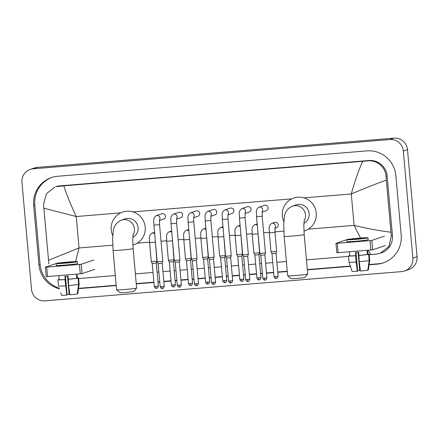 <?xml version="1.0" encoding="UTF-8"?>
<svg xmlns="http://www.w3.org/2000/svg" width="439" height="439" viewBox="0 0 439 439"><rect width="100%" height="100%" fill="white"/><g stroke="black" fill="none" stroke-linecap="round" stroke-linejoin="round"><path stroke-width="0.66" d="M30.291 169.399L34.472 167.989A12.577 12.38 71.4 0 1 37.364 167.396L394.03 138.148A12.577 12.38 71.4 0 1 407.496 149.65L417.05 256.667A12.577 12.38 71.4 0 1 408.709 269.601L404.528 271.011A12.577 12.38 71.4 0 1 401.636 271.604L44.97 300.852A12.577 12.38 71.4 0 1 31.504 289.35L21.95 182.333A12.577 12.38 71.4 0 1 33.183 168.801L389.848 139.553A12.577 12.38 71.4 0 1 403.32 151.054L412.869 258.077A12.577 12.38 71.4 0 1 404.528 271.011M369.095 264.816L377.019 264.168A27.042 26.62 -108.6 0 0 383.242 262.884A27.042 26.62 -108.6 0 0 401.175 235.079L395.868 175.622A27.042 26.62 -108.6 0 0 366.911 150.89L57.8 176.242A27.042 26.62 -108.6 0 0 51.577 177.521A27.042 26.62 -108.6 0 0 33.644 205.326L38.95 264.783A27.042 26.62 -108.6 0 0 59.386 288.824M78.515 288.648L116.209 285.553M136.266 283.912L153.924 282.464M157.996 282.129L159.763 281.986M163.835 281.651L171.034 281.059M175.106 280.724L176.873 280.581M180.945 280.247L188.139 279.654M192.216 279.325L193.978 279.177M198.055 278.842L205.249 278.255M209.321 277.92L211.088 277.777M215.159 277.443L222.353 276.85M226.431 276.515L228.192 276.372M232.269 276.038L239.464 275.445M243.535 275.116L245.302 274.968M249.374 274.633L256.568 274.046M260.645 273.711L262.407 273.568M266.484 273.234L273.678 272.641M277.75 272.306L287.287 271.527M307.344 269.881L350.415 266.347M52.159 177.334A27.042 26.62 -108.6 0 0 34.796 204.942L40.103 264.399A27.042 26.62 -108.6 0 0 59.128 288.044M369.139 264.519L378.171 263.779A27.042 26.62 -108.6 0 0 383.812 262.687M78.559 288.352L116.187 285.262M136.244 283.621L153.897 282.173M157.974 281.838L159.736 281.695M163.813 281.361L171.007 280.768M175.079 280.433L176.846 280.291M180.917 279.956L188.112 279.369M192.189 279.034L193.95 278.886M198.027 278.551L205.222 277.964M209.293 277.629L211.06 277.486M215.132 277.152L222.326 276.559M226.403 276.224L228.165 276.082M232.242 275.747L239.436 275.16M243.508 274.825L245.275 274.677M249.347 274.342L256.546 273.755M260.618 273.42L262.385 273.277M266.457 272.943L273.651 272.35M277.722 272.015L287.26 271.236M307.316 269.59L350.322 266.061M360.562 238.059L354.092 225.388C367.234 228.549 379.521 230.826 390.962 232.215L391.341 235.875L388.905 246.52L380.218 253.287L381.184 252.963A16.978 16.715 -108.6 0 0 392.444 235.502L387.138 176.044A16.978 16.715 -108.6 0 0 368.952 160.515L59.841 185.867A16.978 16.715 -108.6 0 0 55.94 186.668L63.787 185.834C66.618 194.62 70.767 204.848 76.232 216.526L43.856 208.196L43.576 204.503L46.375 193.731L54.974 186.998M380.218 253.287L376.207 254.126L369.221 254.719M348.533 256.414L306.449 259.866M286.393 261.512L276.855 262.297M272.784 262.626L265.59 263.219M261.512 263.554L259.751 263.696M255.674 264.031L248.479 264.624M244.408 264.953L242.641 265.101M238.569 265.436L231.375 266.023M227.298 266.358L225.536 266.5M221.459 266.835L214.265 267.428M210.193 267.763L208.426 267.905M204.354 268.24L197.16 268.833M193.083 269.162L191.322 269.31M187.244 269.645L180.05 270.232M175.979 270.567L174.212 270.709M170.14 271.044L162.946 271.637M158.869 271.971L157.107 272.114M153.03 272.449L135.371 273.898M115.314 275.544L78.636 278.551M48.883 263.954L43.856 208.196M390.962 232.215L386.315 180.111C375.4 184.067 363.728 188.688 351.288 193.972C354.652 181.57 358.46 170.683 362.713 161.322L63.787 185.834M362.713 161.322L367.887 160.877C376.975 159.791 385.705 167.319 386.035 176.418L386.315 180.111M48.504 260.294L79.036 247.947L75.596 261.562M371.032 254.571L367.926 250.241M385.354 245.511L372.656 249.786L370.851 250L370.011 240.61L371.817 240.396L384.52 236.127M368.025 237.817L368.195 239.694A10.69 0.444 -5.1 0 1 355.766 241.241A10.69 0.444 -5.1 0 1 346.898 241.593L346.728 239.716A10.69 0.444 -5.1 0 0 355.601 239.365A10.69 0.444 -5.1 0 0 368.025 237.817A10.69 0.444 -5.1 0 0 359.157 238.168A10.69 0.444 -5.1 0 0 346.728 239.716L335.978 243.349L337.278 243.299L338.118 252.683L370.851 250M338.118 252.683L336.812 252.738L335.978 243.349M337.278 243.299L370.011 240.61M347.403 239.496L348.698 239.063M356.073 239.206A7.864 0.324 -5.1 0 0 365.21 238.064A7.864 0.324 -5.1 0 0 358.685 238.328A7.864 0.324 -5.1 0 0 349.548 239.464A7.864 0.324 -5.1 0 0 356.073 239.206M351.321 269.096L349.054 262.22A10.377 0.434 -5.1 0 0 356.139 261.995L357.346 271.258A8.176 0.34 -5.1 0 1 352.083 271.417L349.054 262.22A10.377 0.434 -5.1 0 0 349.054 262.22L348.495 255.97A10.377 0.434 -5.1 0 0 348.495 255.959L349.746 255.849A9.12 0.379 -5.1 0 0 355.793 255.668L355.513 252.535A9.12 0.379 -5.1 0 0 357.033 252.42A9.12 0.379 -5.1 0 0 358.603 252.282L358.882 255.41A9.12 0.379 -5.1 0 0 367.388 254.4L368.639 254.296L369.199 260.557L367.844 270.122A8.176 0.34 -5.1 0 1 360.435 271.006L359.228 261.743L358.882 255.41M358.811 254.647L358.564 252.288M349.746 255.849L349.466 252.721A9.12 0.379 -5.1 0 0 349.466 252.721L349.384 251.761M367.86 269.99L368.365 269.947L369.72 260.382A10.377 0.434 -5.1 0 0 369.726 260.371A10.377 0.434 -5.1 0 0 369.726 260.376L369.166 254.121A10.377 0.434 -5.1 0 0 369.166 254.115L367.909 254.225L367.558 250.268M369.347 263.027L369.726 260.376L369.166 254.115A10.377 0.434 -5.1 0 0 367.893 254.022M349.729 255.641A10.377 0.434 -5.1 0 0 349.016 255.778L349.032 255.91M349.735 255.717L349.016 255.778M349.054 262.22L348.495 255.959A10.377 0.434 -5.1 0 0 355.579 255.739L356.139 261.995M358.076 252.332L359.695 270.468L360.013 270.364L359.815 266.232M359.695 270.468L357.626 270.676M357.346 271.258L357.67 271.148L356.007 252.502M367.635 251.097A9.12 0.379 -5.1 0 1 367.108 251.273L367.388 254.4M358.668 255.482A10.377 0.434 -5.1 0 0 368.639 254.296M359.228 261.743A10.377 0.434 -5.1 0 0 369.199 260.557M307.706 274.029L304.853 277.437A6.92 0.285 174.9 0 1 296.819 278.425A6.92 0.285 174.9 0 1 291.084 278.666L287.677 275.818A10.064 0.417 -5.1 0 0 296.018 275.472A10.064 0.417 -5.1 0 0 307.706 274.029A10.064 0.417 -5.1 0 0 307.712 274.013L304.194 234.585A10.064 0.417 174.9 0 1 292.5 236.045A10.064 0.417 174.9 0 1 284.148 236.374L287.666 275.802A10.064 0.417 -5.1 0 0 287.677 275.818M303.892 223.363A10.064 9.905 -108.6 0 0 296.078 204.881L292.423 206.116C287.556 208.41 284.873 212.048 284.362 217.025L283.715 224.477L284.148 236.374M283.841 221.58A17.297 17.028 71.4 0 1 293.773 198.027A17.297 17.028 71.4 0 1 316.272 213.025A17.297 17.028 71.4 0 1 303.942 231.073M136.628 288.061L133.78 291.463A6.92 0.285 174.9 0 1 125.746 292.456A6.92 0.285 174.9 0 1 120.012 292.692L116.604 289.85A10.064 0.417 -5.1 0 0 124.939 289.499A10.064 0.417 -5.1 0 0 136.628 288.061A10.064 0.417 -5.1 0 0 136.633 288.044L133.116 248.617A10.064 0.417 174.9 0 1 121.422 250.071A10.064 0.417 174.9 0 1 113.075 250.406L116.593 289.833A10.064 0.417 -5.1 0 0 116.604 289.85M132.819 237.395A10.064 9.905 -108.6 0 0 125.005 218.913L121.345 220.142C116.483 222.441 113.794 226.074 113.289 231.051L112.636 238.509L113.075 250.406M112.763 235.611A17.297 17.028 71.4 0 1 122.7 212.059A17.297 17.028 71.4 0 1 145.199 227.056A17.297 17.028 71.4 0 1 132.863 245.105M262.226 211.219L262.182 216.218L256.546 216.723C256.842 212.833 254.911 210.133 258.95 207.181L264.426 205.337A2.832 2.788 71.4 0 1 268.108 207.79A2.832 2.788 71.4 0 1 266.232 210.698L262.105 212.092M264.827 254.894L265.463 252.957L259.822 253.457L256.546 216.723M265.041 280.087A2.041 0.346 -94.7 0 1 265.03 280.093A2.041 0.346 -94.7 0 1 264.519 278.167L266.896 277.871L264.849 254.905L260.777 255.268L259.828 253.462M245.116 212.624L245.077 217.623L239.436 218.128C239.738 214.232 237.806 211.538 241.84 208.58L247.316 206.742A2.832 2.788 71.4 0 1 250.998 209.194A2.832 2.788 71.4 0 1 249.122 212.103L244.995 213.491M245.077 217.623L248.353 254.362L245.066 254.768L242.718 254.861L239.436 218.128M247.717 256.299L243.667 256.672L242.718 254.861M228.006 214.023L227.967 219.023L222.332 219.527C222.628 215.637 220.696 212.937 224.735 209.985L230.212 208.141A2.832 2.788 71.4 0 1 233.894 210.594A2.832 2.788 71.4 0 1 232.017 213.508L227.89 214.896M230.612 257.698L231.249 255.761L225.608 256.266L222.332 219.527M230.826 282.892A2.041 0.346 -94.7 0 1 230.815 282.897A2.041 0.346 -94.7 0 1 230.305 280.971L232.681 280.68L230.634 257.709L226.562 258.072L225.608 256.266M210.901 215.428L210.863 220.427L205.222 220.932C205.523 217.042 203.592 214.342 207.625 211.389L213.102 209.546A2.832 2.788 71.4 0 1 216.784 211.999A2.832 2.788 71.4 0 1 214.907 214.907L210.78 216.295M213.502 259.103L214.139 257.166L208.503 257.671L205.222 220.932M215.576 282.079C214.446 285.366 213.447 283.967 213.788 284.291L213.705 284.302A2.041 0.346 -94.7 0 1 213.705 284.302A2.041 0.346 -94.7 0 1 213.2 282.376L215.576 282.079L213.524 259.114L209.452 259.476L208.503 257.671M193.791 216.833L193.753 221.832L188.117 222.332C188.413 218.441 186.482 215.747 190.521 212.789L195.997 210.945A2.832 2.788 71.4 0 1 199.679 213.403A2.832 2.788 71.4 0 1 197.802 216.312L193.67 217.7M196.612 285.701A2.041 0.346 -94.7 0 1 196.595 285.701A2.041 0.346 -94.7 0 1 196.09 283.781L198.466 283.484L196.387 260.53L197.034 258.571L191.393 259.07L188.117 222.332M196.387 260.53L192.348 260.881L191.393 259.07M176.687 218.232L176.648 223.231L171.007 223.736C171.309 219.846 169.377 217.146 173.41 214.194L178.887 212.35A2.832 2.788 71.4 0 1 182.569 214.803A2.832 2.788 71.4 0 1 180.692 217.717L176.566 219.105M179.288 261.907L179.924 259.97L174.288 260.475L171.007 223.736M181.356 284.889C180.231 288.171 179.233 286.771 179.573 287.095L179.491 287.106A2.041 0.346 -94.7 0 1 179.491 287.106A2.041 0.346 -94.7 0 1 178.986 285.18L181.356 284.889L179.31 261.918L175.238 262.281L174.288 260.475M159.576 219.637L159.538 224.636L153.902 225.141C154.199 221.251 152.267 218.551 156.306 215.598L161.782 213.755A2.832 2.788 71.4 0 1 165.465 216.207A2.832 2.788 71.4 0 1 163.588 219.116L159.456 220.504M162.183 263.312L162.814 261.375L157.178 261.88L153.902 225.141M162.397 288.505A2.041 0.346 -94.7 0 1 162.381 288.505A2.041 0.346 -94.7 0 1 161.876 286.585L164.252 286.288L162.2 263.323L158.128 263.685L157.178 261.88M275.017 227.397L274.979 232.401L269.343 232.9C269.639 229.01 267.708 226.31 271.746 223.358L274.567 222.408A2.832 2.788 71.4 0 1 278.249 224.861A2.832 2.788 71.4 0 1 276.372 227.775L274.896 228.269M274.979 232.401L276.63 251.382L271.033 251.865L269.343 232.9M275.73 276.575L278.106 276.279L276.054 253.308L271.982 253.671L274.035 276.641C274.589 278.77 276.504 278.562 276.082 278.502L276.235 278.496A2.041 0.346 -94.7 0 1 276.235 278.496A2.041 0.346 -94.7 0 1 275.73 276.575L274.035 276.641M257.753 230.277L259.564 252.765L253.929 253.27L252.233 234.305C252.535 230.415 250.603 227.715 254.636 224.763A2.832 2.788 71.4 0 1 257.309 225.278M258.928 254.702L254.878 255.075L253.929 253.27M240.649 231.682L242.454 254.17L236.819 254.675L235.128 235.71C235.425 231.814 233.493 229.12 237.526 226.162A2.832 2.788 71.4 0 1 240.204 226.678M241.818 256.107L237.768 256.48L236.819 254.675M223.539 233.087L225.35 255.575L219.709 256.074L218.018 237.109C218.315 233.219 216.383 230.519 220.422 227.567A2.832 2.788 71.4 0 1 223.094 228.082M224.713 257.506L220.663 257.885L219.714 256.074M206.434 234.486L208.24 256.974L202.604 257.479L200.908 238.514C201.21 234.624 199.279 231.924 203.312 228.971A2.832 2.788 71.4 0 1 205.984 229.487M207.603 258.911L203.553 259.284L202.604 257.479M189.324 235.891L191.135 258.379L185.494 258.884L183.804 239.919C184.1 236.023 182.169 233.328 186.207 230.371A2.832 2.788 71.4 0 1 188.88 230.887M190.499 260.316L186.449 260.689L185.494 258.884M172.22 237.296L174.025 259.784L168.389 260.283L166.694 241.318C166.996 237.428 165.064 234.728 169.097 231.776A2.832 2.788 71.4 0 1 171.77 232.291M173.389 261.715L169.339 262.088L168.389 260.283M155.11 238.695L156.921 261.183L151.279 261.688L149.589 242.723C149.886 238.832 147.954 236.133 151.993 233.18A2.832 2.788 71.4 0 1 154.665 233.696M156.284 263.12L152.229 263.493L151.279 261.688M94.775 269.343L82.077 273.618L80.271 273.832L79.432 264.443L81.237 264.229L93.935 259.954M56.148 263.554L45.393 267.181L46.699 267.126L47.538 276.515L80.271 273.832M47.538 276.515L46.254 276.554M46.699 267.126L79.432 264.443M56.823 263.329L58.118 262.89M65.488 263.032A7.864 0.324 -5.1 0 0 74.625 261.896A7.864 0.324 -5.1 0 0 68.105 262.154A7.864 0.324 -5.1 0 0 58.969 263.296A7.864 0.324 -5.1 0 0 65.488 263.032M57.915 279.797L58.475 286.041A10.377 0.434 -5.1 0 0 58.475 286.047L57.915 279.791A10.377 0.434 -5.1 0 0 57.915 279.791L59.166 279.676A9.12 0.379 -5.1 0 0 65.213 279.495L64.934 276.367A9.12 0.379 -5.1 0 0 66.454 276.246A9.12 0.379 -5.1 0 0 68.023 276.115L68.297 279.242A9.12 0.379 -5.1 0 0 76.809 278.233L78.06 278.128L78.619 284.39L77.264 293.954A8.176 0.34 -5.1 0 1 69.856 294.832L68.649 285.569L68.297 279.242M68.232 278.48L67.985 276.115M59.166 279.676L58.804 275.588M56.148 263.543L56.318 265.425A10.69 0.444 -5.1 0 0 65.186 265.068A10.69 0.444 -5.1 0 0 77.615 263.521L77.445 261.644A10.69 0.444 -5.1 0 0 68.572 261.995A10.69 0.444 -5.1 0 0 56.148 263.543A10.69 0.444 -5.1 0 0 65.021 263.191A10.69 0.444 -5.1 0 0 77.445 261.644M77.28 293.817L77.785 293.779L79.141 284.209A10.377 0.434 -5.1 0 0 79.141 284.192A10.377 0.434 -5.1 0 0 79.141 284.203L78.581 277.953A10.377 0.434 -5.1 0 0 78.586 277.942L77.33 278.057L77.05 274.924A9.12 0.379 -5.1 0 0 77.05 274.924L76.979 274.101M78.768 286.859L79.141 284.209L78.586 277.942A10.377 0.434 -5.1 0 0 77.313 277.854M59.15 279.473A10.377 0.434 -5.1 0 0 58.436 279.605L58.447 279.736M59.155 279.544L58.436 279.605M57.915 279.791A10.377 0.434 -5.1 0 0 64.999 279.566L66.766 295.09L67.09 294.981L65.422 276.329M58.475 286.047A10.377 0.434 -5.1 0 0 58.475 286.052A10.377 0.434 -5.1 0 0 65.559 285.827M67.496 276.158L69.115 294.3L69.433 294.19L69.23 290.064M66.766 295.09A8.176 0.34 -5.1 0 1 61.504 295.249L60.741 292.923M69.115 294.3L67.046 294.503M77.05 274.929A9.12 0.379 -5.1 0 1 76.529 275.105L76.809 278.233M68.089 279.314A10.377 0.434 -5.1 0 0 78.06 278.128M68.649 285.569A10.377 0.434 -5.1 0 0 78.619 284.39M308.332 229.142L354.092 225.388L351.288 193.972L303.947 197.852M112.724 245.187L79.036 247.947L76.232 216.526L120.687 212.882M132.869 211.883L291.765 198.856M137.259 243.173L149.545 242.163M161.02 241.225L166.65 240.764M178.124 239.82L183.76 239.359M195.234 238.415L200.864 237.954M212.339 237.016L217.974 236.555M229.449 235.611L235.079 235.15M246.559 234.206L252.189 233.746M263.663 232.807L269.294 232.346M274.935 231.88L283.797 231.155M33.183 168.801L37.364 167.396M412.869 258.077L417.05 256.667M403.32 151.054L407.496 149.65M389.848 139.553L394.03 138.148M34.796 204.942L33.644 205.326M378.171 263.779L377.019 264.168M40.103 264.399L38.95 264.783M392.444 235.502L391.341 235.875M59.841 185.867L58.777 186.224M368.952 160.515L367.887 160.877M387.138 176.044L386.035 176.418M371.817 240.396L372.656 249.786M304.112 220.938A10.064 9.905 -108.6 0 0 292.423 206.116M133.039 234.969A10.064 9.905 -108.6 0 0 121.345 220.142M258.95 207.181A2.832 2.788 71.4 0 1 262.176 211.444M264.519 278.167L262.824 278.233L260.777 255.268M245.719 279.638C246.274 281.767 248.189 281.558 247.766 281.498L247.92 281.492A2.041 0.346 -94.7 0 1 247.92 281.492L248.002 281.487C247.662 281.163 248.661 282.562 249.791 279.275L245.719 279.638L243.667 256.672M247.92 281.492A2.041 0.346 -94.7 0 1 247.415 279.572M241.84 208.58A2.832 2.788 71.4 0 1 245.072 212.849M224.735 209.985A2.832 2.788 71.4 0 1 227.962 214.248M230.305 280.971L228.609 281.042L226.562 258.072M207.625 211.389A2.832 2.788 71.4 0 1 210.852 215.653M213.2 282.376L211.505 282.442L209.452 259.476M190.521 212.789A2.832 2.788 71.4 0 1 193.747 217.058M196.09 283.781L194.395 283.846L192.348 260.881M173.41 214.194A2.832 2.788 71.4 0 1 176.637 218.457M178.986 285.18L177.29 285.251L175.238 262.281M156.306 215.598A2.832 2.788 71.4 0 1 159.533 219.862M161.876 286.585L160.18 286.651L158.128 263.685M271.746 223.358A2.832 2.788 71.4 0 1 274.973 227.621M259.142 279.895A2.041 0.346 -94.7 0 1 259.131 279.901L259.213 279.89C258.873 279.566 259.872 280.965 260.996 277.678L256.925 278.041L254.878 255.075M256.925 278.041C257.479 280.175 259.394 279.967 258.977 279.906L259.131 279.901A2.041 0.346 -94.7 0 1 258.62 277.975M257.869 233.8L252.233 234.305M239.82 279.445C240.374 281.575 242.29 281.366 241.867 281.306L242.021 281.3A2.041 0.346 -94.7 0 1 242.021 281.3L242.103 281.295C241.763 280.971 242.762 282.37 243.892 279.083L239.82 279.445L237.768 256.48M242.021 281.3A2.041 0.346 -94.7 0 1 241.516 279.38M240.764 235.205L235.128 235.71M224.927 282.7A2.041 0.346 -94.7 0 1 224.916 282.705L224.998 282.694C224.653 282.37 225.657 283.775 226.782 280.488L222.71 280.85L220.663 257.88M222.71 280.85C223.264 282.979 225.18 282.771 224.763 282.711L224.916 282.705A2.041 0.346 -94.7 0 1 224.406 280.784M223.654 236.605L218.018 237.109M205.606 282.25C206.16 284.384 208.07 284.176 207.652 284.115L207.806 284.11A2.041 0.346 -94.7 0 1 207.806 284.11L207.888 284.099C207.548 283.775 208.547 285.174 209.677 281.887L205.606 282.25L203.553 259.284M207.806 284.11A2.041 0.346 -94.7 0 1 207.301 282.184M206.549 238.009L200.908 238.514M190.713 285.509A2.041 0.346 -94.7 0 1 190.702 285.509L190.784 285.504C190.438 285.18 191.442 286.579 192.567 283.292L188.496 283.654L186.449 260.689M188.496 283.654C189.05 285.784 190.965 285.575 190.548 285.515L190.702 285.509A2.041 0.346 -94.7 0 1 190.191 283.589M189.439 239.414L183.804 239.919M171.391 285.059C171.945 287.188 173.855 286.98 173.438 286.919L173.592 286.914A2.041 0.346 -94.7 0 1 173.592 286.914L173.674 286.903C173.334 286.579 174.332 287.984 175.463 284.697L171.391 285.059L169.339 262.088M173.592 286.914A2.041 0.346 -94.7 0 1 173.087 284.993M172.335 240.813L166.694 241.318M156.498 288.313A2.041 0.346 -94.7 0 1 156.482 288.319L156.569 288.308C156.224 287.984 157.228 289.383 158.353 286.096L154.281 286.458L152.229 263.493M154.281 286.458C154.835 288.593 156.75 288.385 156.333 288.324L156.482 288.319A2.041 0.346 -94.7 0 1 155.977 286.393M155.225 242.218L149.589 242.723M81.237 264.229L82.077 273.618M304.194 234.585L303.821 225.339L304.254 220.164M293.773 198.027L295.343 197.501M304.803 230.81L306.373 230.283M133.116 248.617L132.748 239.37L133.182 234.196M122.7 212.059L124.264 211.532M133.73 244.841L135.294 244.314M266.896 277.871C265.771 281.158 264.772 279.758 265.112 280.082L264.876 280.098C265.293 280.159 263.378 280.367 262.824 278.233M262.182 216.218L265.463 252.957M247.739 256.31L248.353 254.362M249.791 279.275L247.739 256.305M232.681 280.68C231.556 283.962 230.552 282.562 230.898 282.886L230.662 282.903C231.079 282.963 229.163 283.171 228.609 281.042M227.967 219.023L231.249 255.761M210.863 220.427L214.139 257.166M211.505 282.442C212.059 284.576 213.969 284.368 213.552 284.307L213.705 284.302M198.466 283.484C197.341 286.771 196.337 285.372 196.683 285.696L196.447 285.707C196.864 285.767 194.949 285.976 194.395 283.846M193.753 221.832L197.034 258.566M176.648 223.231L179.924 259.97M177.29 285.251C177.844 287.38 179.754 287.172 179.337 287.111L179.491 287.106M164.252 286.288C163.127 289.575 162.123 288.176 162.468 288.5L162.232 288.516C162.649 288.577 160.734 288.785 160.18 286.651M159.538 224.636L162.82 261.375M278.106 276.279C276.982 279.566 275.977 278.161 276.318 278.485L276.235 278.496M276.054 253.308L276.669 251.366M271.982 253.676L271.033 251.865M257.188 223.901L254.636 224.763M260.996 277.678L258.95 254.713L259.564 252.765M240.078 225.306L237.526 226.162M241.84 256.118L242.454 254.17M243.892 279.083L241.84 256.113M222.974 226.711L220.422 227.567M226.782 280.488L224.735 257.517L225.35 255.575M205.864 228.11L203.312 228.971M209.677 281.887L207.625 258.922L208.24 256.974M188.759 229.515L186.207 230.371M192.567 283.292L190.521 260.322L191.135 258.379M171.649 230.919L169.097 231.776M175.463 284.697L173.41 261.726L174.025 259.784M154.544 232.319L151.993 233.18M158.353 286.096L156.3 263.131L156.921 261.183M45.393 267.181L46.232 276.565"/></g></svg>

